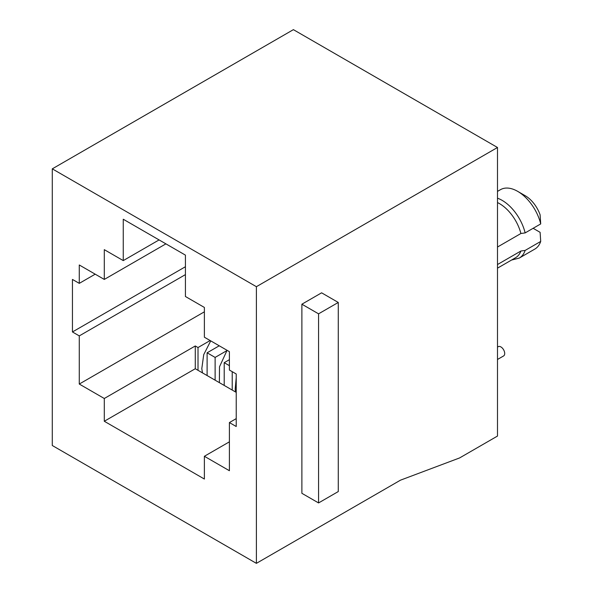 <?xml version="1.0" encoding="UTF-8"?>
<svg xmlns="http://www.w3.org/2000/svg" width="593" height="593" viewBox="0 0 593 593"><rect width="100%" height="100%" fill="white"/><g stroke="black" fill="none" stroke-linecap="round" stroke-linejoin="round"><path stroke-width="0.89" d="M497.497 347.09L498.231 346.668A5.359 3.098 60 0 1 500.915 346.935A5.359 3.098 60 0 1 504.413 351.656A5.359 3.098 60 0 1 503.59 355.956L497.497 359.469M517.667 191.354L525.25 195.734A23.587 13.617 -120 0 1 540.104 214.814L540.712 223.924A34.312 19.814 -120 0 0 517.667 191.354A34.312 19.814 -120 0 0 500.514 189.656L497.497 191.391M497.497 247.022L520.913 233.501L525.146 232.908L540.712 223.924M497.497 268.155L515.554 257.733A32.17 18.576 -120 0 0 520.913 251.009L497.497 264.53M520.913 251.009L525.146 250.416L540.712 241.433L540.104 232.323L533.137 228.298M459.59 457.944L497.497 436.055L497.497 147.494L256.391 286.693L256.391 563.35L400.453 480.182L459.59 457.944M256.391 563.35L52.288 445.506L52.288 168.849L293.394 29.65L497.497 147.494M72.45 331.954L72.45 279.429L79.277 283.365L79.277 264.982L104.294 279.429L104.294 249.66L123.255 260.601L123.255 219.232L185.424 255.123L185.424 296.5L204.377 307.441L204.377 337.209L229.402 351.656L229.402 370.039L236.222 373.983L236.222 426.508L229.402 422.572L229.402 470.723L204.377 456.276L204.377 479.04L104.294 421.26L104.294 398.496L79.277 384.049L79.277 335.897L72.45 331.954L185.424 266.731M301.881 493.309L301.881 304.202L321.599 292.823L338.277 302.452L338.277 491.56L318.567 502.938L301.881 493.309M95.199 274.174L79.277 283.365M79.277 335.897L185.424 274.611M204.377 311.822L79.277 384.049M236.222 418.628L229.402 422.572M159.08 239.92L123.255 260.601M165.907 243.856L104.294 279.429M195.282 345.964L198.01 347.542L198.01 370.306L195.282 368.727L195.282 345.964L104.294 398.496M195.282 368.727L104.294 421.26M229.402 441.829L204.377 456.276M232.219 371.67L232.219 390.053L236.222 392.366M232.219 390.053L224.213 385.435L224.213 362.671L229.402 365.666M226.852 350.641L215.118 357.416L215.118 380.18L224.213 385.435M215.118 380.18L207.113 375.554L207.113 352.798L215.118 357.416M198.01 370.306L207.113 375.554M229.402 359.677L224.213 362.671M219.24 345.793L207.113 352.798M210.144 340.538L198.01 347.542M52.288 168.849L256.391 286.693M520.913 233.501A32.17 18.576 -120 0 0 497.497 202.569M318.567 502.938L318.567 313.83L301.881 304.202M318.567 313.83L338.277 302.452M511.537 260.053L519.253 258.074L534.827 249.082A34.312 19.814 -120 0 0 540.712 241.433M519.253 258.074A34.312 19.814 -120 0 0 525.146 250.416M525.146 232.908A34.312 19.814 -120 0 0 497.497 198.195M210.723 340.871L203.725 354.644L201.798 368.646L202.472 372.878M236.222 377.704L235.191 389.149L235.614 392.017M227.082 350.315L219.514 366.763L219.373 382.633"/></g></svg>
